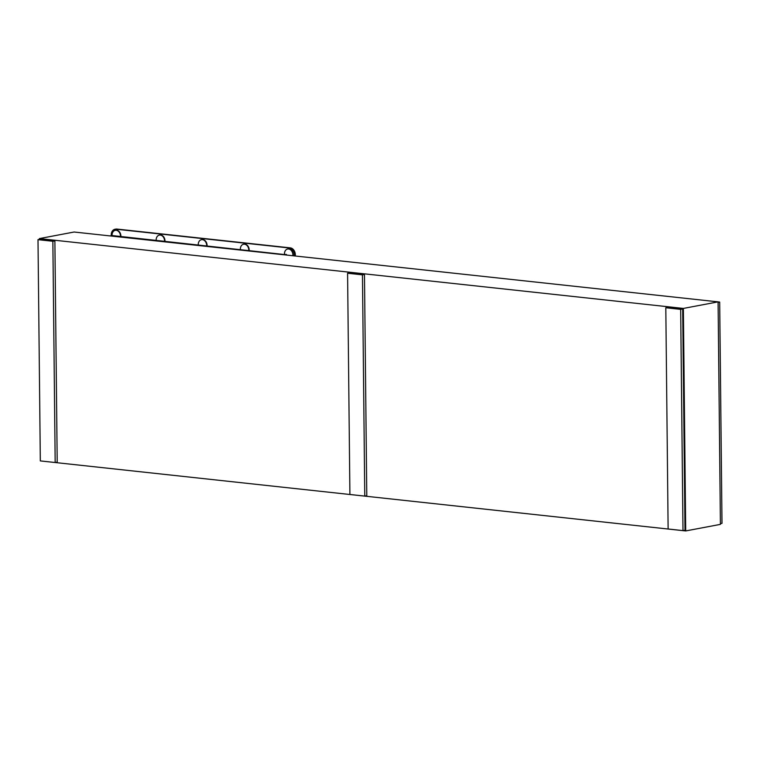 <?xml version="1.0" encoding="UTF-8"?>
<svg xmlns="http://www.w3.org/2000/svg" width="760" height="760" viewBox="0 0 760 760"><rect width="100%" height="100%" fill="white"/><g stroke="black" fill="none" stroke-linecap="round" stroke-linejoin="round"><path stroke-width="1.14" d="M718.086 301.901L719.682 302.072L722 523.317L720.404 523.621M719.682 302.072L718.086 302.375M364.772 496.1L366.785 495.719L364.467 274.474L349.609 272.859L347.586 273.239L349.904 494.484L364.772 496.1L362.453 274.854L347.586 273.239M362.453 274.854L364.467 274.474M55.176 462.517L57.2 462.137L54.882 240.891L40.014 239.286L38 239.666L40.318 460.911L55.176 462.517L52.858 241.271L38 239.666M52.858 241.271L54.882 240.891M120.46 236.768A5.434 4.161 79.3 0 0 116.223 230.289A5.434 4.161 79.3 0 0 115.263 230.327A5.434 4.161 79.3 0 0 112.072 235.543L282.881 254.381M114.532 236.123L113.582 236.303M156.189 240.635A5.434 4.161 79.3 0 1 159.353 235.106A5.434 4.161 79.3 0 1 160.303 235.077A5.434 4.161 79.3 0 1 164.549 241.547M198.293 245.204A5.434 4.161 79.3 0 1 201.457 239.675A5.434 4.161 79.3 0 1 202.407 239.637A5.434 4.161 79.3 0 1 206.653 246.116M284.459 254.239A5.434 4.161 79.3 0 1 287.651 249.023A5.434 4.161 79.3 0 1 288.601 248.985A5.434 4.161 79.3 0 1 292.819 255.74M240.398 249.774A5.434 4.161 79.3 0 1 243.561 244.245A5.434 4.161 79.3 0 1 244.52 244.207A5.434 4.161 79.3 0 1 248.758 250.677M115.472 230.299A5.434 4.161 79.3 0 1 115.672 230.251A5.434 4.161 79.3 0 1 116.622 230.214A5.434 4.161 79.3 0 1 120.859 236.806M159.552 235.077A5.434 4.161 79.3 0 1 159.752 235.03A5.434 4.161 79.3 0 1 160.711 235.001A5.434 4.161 79.3 0 1 164.939 241.585M201.666 239.647A5.434 4.161 79.3 0 1 201.865 239.6A5.434 4.161 79.3 0 1 202.815 239.561A5.434 4.161 79.3 0 1 207.043 246.155M287.85 248.995A5.434 4.161 79.3 0 1 288.049 248.947A5.434 4.161 79.3 0 1 289.009 248.909A5.434 4.161 79.3 0 1 293.208 255.787M243.77 244.216A5.434 4.161 79.3 0 1 243.969 244.169A5.434 4.161 79.3 0 1 244.919 244.131A5.434 4.161 79.3 0 1 249.156 250.724M111.236 235.685L111.226 235.001A6.394 4.893 79.3 0 1 114.997 229.254A6.394 4.893 79.3 0 1 116.118 229.216L289.493 248.016A6.394 4.893 79.3 0 1 294.51 254.876L294.519 255.93M114.997 229.254L115.805 229.102A6.394 4.893 79.3 0 1 116.926 229.064L290.301 247.865A6.394 4.893 79.3 0 1 295.317 254.723L295.336 256.015M112.052 235.534L110.029 235.913L114.522 235.809M286.416 254.448L281.922 254.562L286.416 254.448L286.425 255.047M682.993 530.613L685.007 530.233L682.689 308.988L667.831 307.373L665.808 307.752L668.125 528.998L682.993 530.613L680.675 309.367L665.808 307.752M680.675 309.367L682.689 308.988M41.743 461.063L685.7 530.936L683.373 308.427L39.406 238.583L39.416 239.4M683.373 308.427L718.086 301.863L74.119 232.018L39.406 238.583M685.7 530.936L720.413 524.371L718.086 301.863M116.926 229.064L116.118 229.216M290.301 247.865L289.493 248.016M295.317 254.723L294.51 254.876"/></g></svg>
